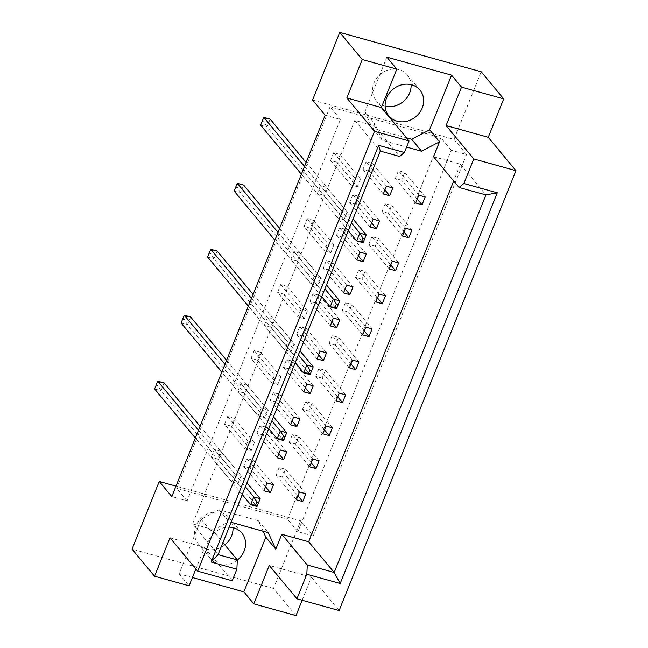 <?xml version="1.0" encoding="UTF-8"?>
<svg xmlns="http://www.w3.org/2000/svg" width="648" height="648" viewBox="0 0 648 648"><rect width="100%" height="100%" fill="white"/><g stroke="black" fill="none" stroke-linecap="round" stroke-linejoin="round"><path stroke-width="0.49" stroke-dasharray="3.24 2.43" d="M385.139 106.223A20.21 17.844 -39.7 0 1 384.539 106.069A20.21 17.844 -39.7 0 1 376.294 100.796A20.21 17.844 -39.7 0 1 376.658 78.181A20.21 17.844 -39.7 0 1 399.152 69.717A20.21 17.844 -39.7 0 1 407.389 74.99A20.21 17.844 -39.7 0 1 411.099 84.686M224.816 544.879A20.21 17.844 -39.7 0 1 206.461 549.042A20.21 17.844 -39.7 0 1 198.215 543.769A20.21 17.844 -39.7 0 1 198.58 521.154A20.21 17.844 -39.7 0 1 221.073 512.69A20.21 17.844 -39.7 0 1 229.319 517.963A20.21 17.844 -39.7 0 1 233.021 527.658M237.33 560.026A20.21 17.844 -39.7 0 1 219.008 564.165A20.21 17.844 -39.7 0 1 210.762 558.892A20.21 17.844 -39.7 0 1 209.806 538.294A20.21 17.844 -39.7 0 1 229.125 527.148M344.048 219.729L347.182 211.945L340.808 210.171L337.681 217.955L344.048 219.729L323.716 195.226L317.342 193.452L320.476 185.66L326.843 187.434L323.716 195.226M357.307 186.754L360.434 178.97L354.067 177.196L350.933 184.98L357.307 186.754L336.968 162.243L330.601 160.469L333.728 152.685L340.103 154.459L336.968 162.243M231.069 522.32L229.011 521.745L211.054 531.182L211.839 529.238L192.594 523.884L354.804 120.374L374.042 125.736L374.828 123.784L382.352 140.316L406.579 147.064M433.553 156.735L460.445 164.219L453.697 181.003M324.421 250.938L330.796 252.712L333.923 244.92L327.556 243.146L324.421 250.938L304.082 226.427L307.217 218.635L313.591 220.409L310.457 228.201L304.082 226.427M311.161 283.913L317.536 285.687L320.671 277.895L314.296 276.121L311.161 283.913L290.831 259.403L293.957 251.61L300.332 253.384L297.197 261.176L290.831 259.403M297.91 316.888L304.276 318.662L307.411 310.87L301.036 309.096L297.91 316.888L277.571 292.378L280.706 284.585L287.072 286.359L283.946 294.151L277.571 292.378M284.65 349.863L291.025 351.637L294.151 343.845L287.785 342.071L284.65 349.863L264.319 325.353L267.446 317.561L273.821 319.334L270.686 327.127L264.319 325.353M271.399 382.838L277.765 384.612L280.9 376.82L274.525 375.046L271.399 382.838L251.06 358.328L254.194 350.544L260.561 352.318L257.434 360.102L251.06 358.328M258.139 415.814L264.514 417.587L267.64 409.803L261.274 408.029L258.139 415.814L237.8 391.303L240.935 383.519L247.309 385.293L244.174 393.077L237.8 391.303M244.887 448.789L251.254 450.563L254.389 442.778L248.014 441.005L244.887 448.789L224.548 424.286L227.675 416.494L234.049 418.268L230.915 426.06L224.548 424.286M231.628 481.772L238.002 483.546L241.129 475.754L234.762 473.98L231.628 481.772L211.289 457.261L214.423 449.469L220.79 451.243L217.663 459.035L211.289 457.261M169.995 537.8L204.533 547.414L195.866 568.976M302.154 600.259L311.437 577.174L269.26 565.429M311.437 577.174L339.131 610.546M204.533 547.414L232.219 580.786M295.99 615.6L273.488 588.481L300.68 520.846L175.997 486.138M273.488 588.481L132.046 549.115M263.112 531.239L258.309 520.676L219.065 509.757L201.099 519.194L179.132 573.853L192.416 577.546M179.132 573.853L189.078 585.841M312.579 100.043L454.013 139.409L481.205 71.766M313.227 535.969L297.934 531.708L451.275 150.279L466.56 154.532L313.227 535.969L300.68 520.846M466.56 154.532L454.013 139.409M325.126 115.166L340.419 119.418L187.078 500.855L171.793 496.595M187.078 500.855L176.693 488.341L287.55 519.194L440.891 137.757L330.035 106.904L176.693 488.341M297.934 531.708L287.55 519.194M340.419 119.418L330.035 106.904M451.275 150.279L440.891 137.757M356.076 204.233L349.709 202.459L352.836 194.667L359.211 196.441L356.076 204.233L371.644 222.993M388.444 213.241L382.069 211.467L385.204 203.674L391.578 205.448L388.444 213.241L404.012 232M369.336 171.258L362.961 169.484L366.096 161.692L372.462 163.466L369.336 171.258L384.896 190.01M401.703 180.266L395.329 178.492L398.463 170.699L404.83 172.473L401.703 180.266L417.263 199.025M375.184 246.216L368.817 244.442L371.944 236.65L378.319 238.424L375.184 246.216L390.752 264.975M361.932 279.191L355.558 277.417L358.692 269.633L365.059 271.407L361.932 279.191L377.492 297.95M348.673 312.166L342.306 310.392L345.433 302.608L351.807 304.382L348.673 312.166L364.241 330.926M335.421 345.141L329.046 343.375L332.181 335.583L338.548 337.357L335.421 345.141L350.981 363.901M322.161 378.124L315.795 376.35L318.921 368.558L325.296 370.332L322.161 378.124L337.73 396.876M308.902 411.099L302.535 409.325L305.67 401.533L312.036 403.307L308.902 411.099L324.47 429.859M295.65 444.074L289.275 442.3L292.41 434.508L298.777 436.282L295.65 444.074L311.21 462.834M282.39 477.05L276.024 475.276L279.15 467.483L285.525 469.257L282.39 477.05L297.959 495.809M342.824 237.209L336.45 235.435L339.584 227.642L345.951 229.416L342.824 237.209L358.385 255.968M329.565 270.184L323.198 268.41L326.325 260.618L332.699 262.391L329.565 270.184L345.133 288.943M316.313 303.159L309.938 301.385L313.073 293.601L319.44 295.366L316.313 303.159L331.873 321.918M303.053 336.134L296.679 334.36L299.813 326.576L306.188 328.35L303.053 336.134L318.614 354.893M289.794 369.109L283.427 367.335L286.554 359.551L292.928 361.325L289.794 369.109L305.362 387.869M276.542 402.092L270.167 400.318L273.302 392.526L279.669 394.3L276.542 402.092L292.102 420.844M263.282 435.067L256.916 433.293L260.042 425.501L266.417 427.275L263.282 435.067L278.851 453.827M250.031 468.042L243.656 466.268L246.791 458.476L253.157 460.25L250.031 468.042L265.591 486.802M354.804 120.374L380.295 151.106M192.594 523.884L218.093 554.607M374.042 125.736L399.541 156.46M386.848 57.137L364.873 111.788L374.828 123.784M460.445 164.219L485.935 194.943M211.839 529.238L222.92 542.595M201.099 519.194L211.054 531.182M219.065 509.757L229.011 521.745M258.309 520.676L268.264 532.672M364.873 111.788L372.398 128.32L406.442 137.797M372.398 128.32L382.352 140.316M415.668 203.002L395.329 178.492M425.169 196.984L404.83 172.473M418.794 195.21L398.463 170.699M383.3 193.995L362.961 169.484M392.801 187.977L372.462 163.466M386.435 186.203L366.096 161.692M350.933 184.98L330.601 160.469M360.434 178.97L340.103 154.459M354.067 177.196L333.728 152.685M337.681 217.955L317.342 193.452M340.808 210.171L320.476 185.66M347.182 211.945L326.843 187.434M327.556 243.146L307.217 218.635M333.923 244.92L313.591 220.409M330.796 252.712L310.457 228.201M314.296 276.121L293.957 251.61M320.671 277.895L300.332 253.384M317.536 285.687L297.197 261.176M301.036 309.096L280.706 284.585M307.411 310.87L287.072 286.359M304.276 318.662L283.946 294.151M287.785 342.071L267.446 317.561M294.151 343.845L273.821 319.334M291.025 351.637L270.686 327.127M274.525 375.046L254.194 350.544M280.9 376.82L260.561 352.318M277.765 384.612L257.434 360.102M261.274 408.029L240.935 383.519M267.64 409.803L247.309 385.293M264.514 417.587L244.174 393.077M248.014 441.005L227.675 416.494M254.389 442.778L234.049 418.268M251.254 450.563L230.915 426.06M234.762 473.98L214.423 449.469M241.129 475.754L220.79 451.243M238.002 483.546L217.663 459.035M402.408 235.977L382.069 211.467M405.543 228.185L385.204 203.674M411.909 229.959L391.578 205.448M389.156 268.952L368.817 244.442M392.283 261.16L371.944 236.65M398.658 262.934L378.319 238.424M375.897 301.928L355.558 277.417M379.031 294.135L358.692 269.633M385.398 295.909L365.059 271.407M362.637 334.903L342.306 310.392M365.772 327.119L345.433 302.608M372.138 328.892L351.807 304.382M349.385 367.878L329.046 343.375M352.512 360.094L332.181 335.583M358.887 361.868L338.548 337.357M336.126 400.861L315.795 376.35M339.26 393.069L318.921 368.558M345.627 394.843L325.296 370.332M322.874 433.836L302.535 409.325M326.001 426.044L305.67 401.533M332.375 427.818L312.036 403.307M309.614 466.811L289.275 442.3M312.749 459.019L292.41 434.508M319.116 460.793L298.777 436.282M296.355 499.786L276.024 475.276M299.489 491.994L279.15 467.483M305.864 493.768L285.525 469.257M370.04 226.97L349.709 202.459M373.175 219.178L352.836 194.667M379.55 220.952L359.211 196.441M356.789 259.945L336.45 235.435M359.915 252.153L339.584 227.642M366.29 253.927L345.951 229.416M343.529 292.92L323.198 268.41M346.664 285.128L326.325 260.618M353.03 286.902L332.699 262.391M330.278 325.895L309.938 301.385M333.404 318.103L313.073 293.601M339.779 319.877L319.44 295.366M317.018 358.871L296.679 334.36M320.153 351.086L299.813 326.576M326.519 352.852L306.188 328.35M303.758 391.846L283.427 367.335M306.893 384.062L286.554 359.551M313.268 385.835L292.928 361.325M290.507 424.821L270.167 400.318M293.633 417.037L273.302 392.526M300.008 418.81L279.669 394.3M277.247 457.804L256.916 433.293M280.382 450.012L260.042 425.501M286.748 451.786L266.417 427.275M263.995 490.779L243.656 466.268M267.122 482.987L246.791 458.476M273.497 484.761L253.157 460.25M348.284 230.737L301.385 174.215M260.658 125.137L267.033 126.911L270.159 119.119L265.202 118.73L263.947 121.848L262.165 121.354M366.217 234.884L363.091 242.676L267.033 126.911L263.947 121.848M263.412 118.236L265.202 118.73M306.115 162.454L353.014 218.975M304.519 166.431L351.419 222.953M321.773 296.695L274.874 240.173M234.147 191.087L240.521 192.861L243.648 185.069L238.683 184.688L237.435 187.799L235.653 187.304M339.706 300.842L336.571 308.626L240.521 192.861L237.435 187.799M236.901 184.186L238.683 184.688M279.604 228.404L326.503 284.926M278 232.381L324.899 288.903M295.261 362.645L248.362 306.123M207.635 257.037L214.002 258.811L217.137 251.027L212.171 250.638L210.924 253.749L209.134 253.255M313.195 366.792L310.06 374.584L214.002 258.811L210.924 253.749M210.389 250.136L212.171 250.638M253.093 294.354L299.992 350.876M251.489 298.331L298.388 354.853M268.742 428.595L221.843 372.074M181.124 322.996L187.491 324.769L190.625 316.977L185.66 316.589L184.405 319.707L182.623 319.205M286.683 432.743L283.549 440.535L187.491 324.769L184.405 319.707M183.878 316.094L185.66 316.589M226.573 360.304L273.472 416.826M224.978 364.281L271.877 420.811M242.231 494.554L195.332 438.024M154.613 388.946L160.979 390.72L164.114 382.928L159.149 382.539L157.893 385.657L156.111 385.163M260.164 498.701L257.037 506.485L160.979 390.72L157.893 385.657M157.367 382.045L159.149 382.539M200.062 426.263L246.961 482.784M198.466 430.24L245.365 486.761M388.841 115.919L376.294 100.796M210.762 558.892L198.215 543.769M241.866 533.085L229.319 517.963M419.945 90.113L407.389 74.99"/><path stroke-width="0.97" d="M397.086 121.192A20.21 17.844 -39.7 0 1 388.841 115.919A20.21 17.844 -39.7 0 1 389.205 93.304A20.21 17.844 -39.7 0 1 411.699 84.839A20.21 17.844 -39.7 0 1 419.945 90.113A20.21 17.844 -39.7 0 1 419.58 112.728A20.21 17.844 -39.7 0 1 397.086 121.192M229.125 527.148A20.21 17.844 -39.7 0 1 233.62 527.812A20.21 17.844 -39.7 0 1 241.866 533.085A20.21 17.844 -39.7 0 1 237.33 560.026M503.707 98.885L461.53 87.148L446.083 125.574L488.26 137.311L503.707 98.885L481.205 71.766L339.771 32.4L362.264 59.519L346.818 97.945L381.348 107.56L409.042 140.932L404.384 152.515L399.541 156.46L380.295 151.106L218.093 554.607L237.33 559.961L236.876 569.211L211.159 562.051L378.675 145.355L404.384 152.515M376.415 228.744L379.55 220.952L373.175 219.178L370.04 226.97L376.415 228.744L371.644 222.993M408.783 237.751L411.909 229.959L405.543 228.185L402.408 235.977L408.783 237.751L404.012 232M389.675 195.761L392.801 187.977L386.435 186.203L383.3 193.995L389.675 195.761L384.896 190.01M422.034 204.776L425.169 196.984L418.794 195.21L415.668 203.002L422.034 204.776L417.263 199.025M406.579 147.064L421.597 151.243L439.555 141.807L433.553 156.735L459.051 187.458L463.895 183.514L497.259 192.796L340.184 583.524L306.828 574.241L296.954 598.809L339.131 610.546L515.954 170.691L473.777 158.946L463.895 183.514M453.697 181.003L308.675 541.752L281.783 534.276L275.781 549.204L268.264 532.672L231.069 522.32M389.156 268.952L395.523 270.726L398.658 262.934L392.283 261.16L389.156 268.952M375.897 301.928L382.263 303.701L385.398 295.909L379.031 294.135L375.897 301.928M362.637 334.903L369.012 336.676L372.138 328.892L365.772 327.119L362.637 334.903M349.385 367.878L355.752 369.652L358.887 361.868L352.512 360.094L349.385 367.878M336.126 400.861L342.5 402.627L345.627 394.843L339.26 393.069L336.126 400.861M322.874 433.836L329.241 435.61L332.375 427.818L326.001 426.044L322.874 433.836M309.614 466.811L315.989 468.585L319.116 460.793L312.749 459.019L309.614 466.811M296.355 499.786L302.729 501.56L305.864 493.768L299.489 491.994L296.355 499.786M356.789 259.945L363.155 261.719L366.29 253.927L359.915 252.153L356.789 259.945M343.529 292.92L349.904 294.694L353.03 286.902L346.664 285.128L343.529 292.92M330.278 325.895L336.644 327.669L339.779 319.877L333.404 318.103L330.278 325.895M317.018 358.871L323.393 360.644L326.519 352.852L320.153 351.086L317.018 358.871M303.758 391.846L310.133 393.62L313.268 385.835L306.893 384.062L303.758 391.846M290.507 424.821L296.873 426.595L300.008 418.81L293.633 417.037L290.507 424.821M277.247 457.804L283.622 459.578L286.748 451.786L280.382 450.012L277.247 457.804M263.995 490.779L270.362 492.553L273.497 484.761L267.122 482.987L263.995 490.779M346.818 97.945L374.512 131.317L197.689 571.18L169.995 537.8L154.548 576.234L189.078 585.841L195.866 568.976M406.442 137.797L411.642 139.247L429.608 129.811L451.575 75.152L386.848 57.137L396.803 69.125L381.348 107.56M396.803 69.125L362.264 59.519M374.512 131.317L409.042 140.932M236.876 569.211L232.219 580.786L197.689 571.18M192.416 577.546L243.859 591.867L253.814 603.863L269.26 565.429L296.954 598.809M446.083 125.574L473.777 158.946M488.26 137.311L515.954 170.691M233.021 527.658A20.21 17.844 -39.7 0 1 224.816 544.879M154.548 576.234L132.046 549.115L159.238 481.472L175.997 486.138M451.575 75.152L461.53 87.148M253.814 603.863L295.99 615.6L302.154 600.259M411.099 84.686A20.21 17.844 -39.7 0 1 385.139 106.223M159.238 481.472L171.793 496.595L325.126 115.166L312.579 100.043L339.771 32.4M429.608 129.811L439.555 141.807M308.675 541.752L334.166 572.484L485.935 194.943L459.051 187.458M281.783 534.276L307.282 564.999L334.166 572.484L340.184 583.524M306.828 574.241L307.282 564.999M243.859 591.867L265.834 537.208L275.781 549.204M222.92 542.595L237.33 559.961M265.834 537.208L263.112 531.239M411.642 139.247L421.597 151.243M395.523 270.726L390.752 264.975M382.263 303.701L377.492 297.95M369.012 336.676L364.241 330.926M355.752 369.652L350.981 363.901M342.5 402.627L337.73 396.876M329.241 435.61L324.47 429.859M315.989 468.585L311.21 462.834M302.729 501.56L297.959 495.809M363.155 261.719L358.385 255.968M349.904 294.694L345.133 288.943M336.644 327.669L331.873 321.918M323.393 360.644L318.614 354.893M310.133 393.62L305.362 387.869M296.873 426.595L292.102 420.844M283.622 459.578L278.851 453.827M270.362 492.553L265.591 486.802M211.159 562.051L218.093 554.607M378.675 145.355L380.295 151.106M497.259 192.796L485.935 194.943M364.719 238.675L362.929 238.172L361.681 241.291L363.463 241.785L366.217 234.884L353.014 218.975M363.463 241.785L363.091 242.676L356.716 240.902L348.284 230.737M301.385 174.215L260.658 125.137L263.412 118.236L263.793 117.345L304.519 166.431M260.658 125.137L263.793 117.345L270.159 119.119L306.115 162.454M351.419 222.953L359.851 233.118L366.217 234.884M361.681 241.291L356.716 240.902L359.851 233.118L362.929 238.172M338.207 304.625L336.417 304.131L335.17 307.241L336.952 307.743L339.706 300.842L326.503 284.926M336.952 307.743L336.571 308.626L330.205 306.852L321.773 296.695M274.874 240.173L234.147 191.087L236.901 184.186L237.281 183.295L278 232.381M234.147 191.087L237.281 183.295L243.648 185.069L279.604 228.404M324.899 288.903L333.331 299.068L339.706 300.842M335.17 307.241L330.205 306.852L333.331 299.068L336.417 304.131M311.688 370.575L309.906 370.081L308.651 373.199L310.441 373.694L313.195 366.792L299.992 350.876M310.441 373.694L310.06 374.584L303.693 372.811L295.261 362.645M248.362 306.123L207.635 257.037L209.134 253.255L210.762 249.253L251.489 298.331M207.635 257.037L210.762 249.253L217.137 251.027L253.093 294.354M298.388 354.853L306.82 365.018L313.195 366.792M308.651 373.199L303.693 372.811L306.82 365.018L309.906 370.081M285.177 436.525L283.395 436.031L282.139 439.15L283.929 439.644L286.683 432.743L273.472 416.826M283.929 439.644L283.549 440.535L277.182 438.761L268.742 428.595M221.843 372.074L181.124 322.996L182.623 319.205L184.251 315.203L224.978 364.281M181.124 322.996L184.251 315.203L190.625 316.977L226.573 360.304M271.877 420.811L280.309 430.969L286.683 432.743M282.139 439.15L277.182 438.761L280.309 430.969L283.395 436.031M258.665 502.484L256.883 501.981L255.628 505.1L257.41 505.594L260.164 498.701L246.961 482.784M257.41 505.594L257.037 506.485L250.663 504.711L242.231 494.554M195.332 438.024L154.613 388.946L157.367 382.045L157.739 381.154L198.466 430.24M154.613 388.946L157.739 381.154L164.114 382.928L200.062 426.263M245.365 486.761L253.797 496.927L260.164 498.701M255.628 505.1L250.663 504.711L253.797 496.927L256.883 501.981"/></g></svg>
